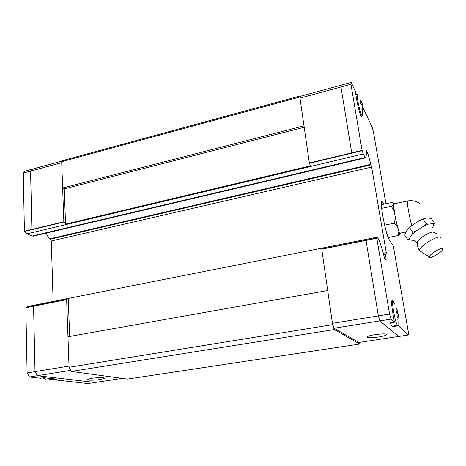 <?xml version="1.0" encoding="UTF-8"?>
<svg xmlns="http://www.w3.org/2000/svg" width="466" height="466" viewBox="0 0 466 466"><rect width="100%" height="100%" fill="white"/><g stroke="black" fill="none" stroke-linecap="round" stroke-linejoin="round"><path stroke-width="0.7" d="M436.677 233.827L433.712 232.371C432.186 230.361 419.318 237.753 417.489 241.679L417.175 242.588L414.484 240.485L407.867 239.786L409.148 238.872L409.824 240.107M378.543 337.005C370.936 337.996 367.097 337.949 367.027 336.86C367.948 336.097 370.645 335.357 375.124 334.623C382.842 333.615 386.71 333.662 386.722 334.763C385.743 335.537 383.017 336.283 378.543 337.005M397.836 319.478C398.203 322.944 398.15 324.808 397.673 325.052L392.18 326.416L390.677 323.922L389.605 322.996L394.417 322.233L392.541 311.189C391.481 304.484 391.329 300.908 392.092 300.442L392.675 301.03M361.989 115.987L361.651 116.692L360.929 115.714C359.42 112.201 358.045 107.046 356.799 100.248L355.249 91.115L351.183 82.424L350.956 84.253L362.065 150.355L363.288 153.943L365.222 157.491L365.554 157.875L365.758 157.339L366.078 155.195C366.497 155.149 366.515 153.704 366.136 150.856L366.212 150.401L367.907 153.623L371.641 167.067L386.273 252.665L386.122 254.145C385.656 254.273 385.662 256.149 386.145 259.766L386.087 260.313L384.526 258.234L384.165 257.005C383.308 252.776 382.446 249.683 381.572 247.72L379.149 239.961L377.099 237.194L376.837 238.277L321.756 249.159L322.274 248.063L377.035 237.206M397.673 325.052L397.411 324.948C395.331 323.596 391.091 299.789 393.123 300.995L394.69 304.17M398.005 313.88L398.343 313.828L398.075 318.36L397.743 318.045L398.016 313.496L396.333 312.995L395.954 310.799L397.638 311.311L395.879 307.117L397.964 311.643L397.795 313.42M362.088 109.784C362.711 113.646 362.787 115.673 362.321 115.871L361.604 114.939C359.414 110.757 355.896 92.74 357.504 93.986L358.208 95.035M361.907 102.992L360.509 103.359L360.195 101.541L361.907 102.992L360.748 100.394M361.191 101.355L362.298 103.836L362.193 105.398M362.56 106.667L362.321 109.551L361.931 108.724L362.216 104.821L360.509 103.376M440.551 238.079L440.492 237.776C439.706 233.85 418.8 246.444 419.522 250.388L420.53 251.308M429.454 257.104C430.036 259.16 441.78 252.38 442.618 249.496L442.665 248.914C442.129 246.491 428.336 254.972 429.431 257.04L429.454 257.104M433.293 223.68L434.493 223.028L433.817 225.026L433.293 223.68L428.277 224.14L424.06 225.94L426.32 223.767L428.277 224.14M423.116 219.183L419.15 220.808L412.084 225.375L408.822 228.229C406.929 229.884 405.583 232.225 404.785 235.248L407.861 239.786M434.493 223.028L431.306 218.507C428.592 217.902 426.262 217.913 424.322 218.548L423.116 219.177M433.817 225.026L432.518 227.565M413.418 240.007L411.74 240.206M407.47 200.997L393.98 203.858C392.104 202.658 397.201 229.22 399.525 232.685L400.067 233.151M400.178 233.903L398.051 235.598L398.908 231.707L399.653 233.402L400.178 233.903L400.306 233.105M91.249 378.369C97.01 377.437 105.409 377.437 104.506 378.345L100.306 379.51C94.65 380.413 86.28 380.442 87.107 379.522L91.249 378.369M69.65 336.452L68.257 298.432L66.644 299.621L33.564 306.179L35.014 371.647L37.373 375.718L29.475 376.982L40.67 378.246L44.078 377.705L47.48 378.095L50.555 379.79L53.52 378.788L56.782 379.161L53.444 379.685L53.421 378.87M43.117 377.856L46.553 380L47.311 380M33.575 306.162L35.026 371.629L37.385 375.701L95.099 382.47L122.22 378.357M37.373 375.718L95.116 382.47M62.333 160.986L32.614 169.065L30.575 171.127L31.869 229.435L63.854 221.775L65.543 224.117L64.25 188.876L62.642 188.008L63.854 221.775M32.632 169.059L30.564 171.104L31.869 229.435M47.48 378.095L53.52 378.788M53.444 379.685L87.94 383.576L95.105 382.487M32.603 169.041L25.368 171.01L23.3 173.072L24.407 231.2L31.857 229.412M33.564 306.179L25.857 307.706L27.098 372.934L29.475 376.982M25.857 307.706L27.552 306.5L67.972 298.485M53.13 301.426L51.295 240.986L50.019 238.773C48.4 237.66 47.165 235.761 46.32 233.087M33.5 236.105L32.166 236.029L26.888 233.885L24.407 231.2M30.564 171.104L23.3 173.072M35.014 371.647L27.098 372.934M66.644 299.621L69.061 367.284L332.625 324.651L321.756 249.159M50.375 239.186L88.156 230.425L87.818 230L50.019 238.773M69.02 366.107L35.026 371.629M61.722 162.686L30.575 171.127M70.756 370.359L37.385 375.701M359.898 342.318L359.816 344.025L127.498 379.074L71.356 371.449L69.061 367.284M65.543 224.117L310.432 165.844L309.342 163.007L351.731 152.86L340.966 86.961L341.258 85.127L351.183 82.424M381.759 201.3L381.922 201.265C379.079 199.664 385.831 235.307 389.232 239.705L393.316 245.961L408.263 331.658L408.414 334.984L398.721 336.452L379.837 320.928L378.351 315.896L366.026 240.415M381.339 204.737L392.174 202.43L394.37 203.776M388.19 237.538L398.051 235.598M397.294 226.4L394.253 223.208L395.343 217.948L398.908 231.707M394.061 210.731L391.271 206.327L393.455 204.79L395.343 217.948M381.631 208.36L391.271 206.327M393.455 204.79L393.822 203.124M384.625 225.16L394.253 223.208M423.111 219.177L426.32 223.767M409.631 227.705L412.783 232.301L415.748 231.177L424.06 225.94M409.148 238.872L412.171 234.287L412.783 232.301M415.748 231.177L412.171 234.287M361.366 104.075L362.298 103.836M362.606 105.66L362.169 105.77M396.292 312.692L397.603 312.476M396.182 311.935L397.964 311.643M397.638 311.311L396.112 311.556M390.677 323.922L390.322 322.88M394.417 322.233L391.021 319.14L389.576 314.072L376.837 238.277M398.011 324.319L398.249 325.722L393.584 326.456L393.525 326.083M408.414 334.984L398.249 325.722M381.922 201.265L383.902 204.19M362.554 106.726L372.247 127.439L373.429 131.977L385.953 203.753M393.584 326.456L393.24 326.153M379.837 320.928L391.021 319.14M398.698 336.435L358.902 342.469L334.064 328.233L332.439 323.334L389.576 314.072M351.719 152.831L362.065 150.355M340.966 86.961L350.956 84.253M309.342 163.007L299.993 98.099L300.553 96.223L341.252 85.156M299.993 98.099L340.966 86.991M332.439 323.334L327.709 290.516L67.966 336.755M334.064 328.233L379.831 320.911M359.816 344.025L334.25 329.549L332.625 324.651M300.471 96.491L300.139 95.973L62.729 160.56L61.687 161.685L299.83 97.004L300.139 95.973M62.642 188.008L303.989 125.861L299.83 97.004M366.41 153.978L367.907 153.623M365.857 155.347L368.257 154.782M87.818 230L370.866 164.312M371.641 167.067L51.295 240.986M386.273 252.665L383.326 253.224M385.732 259.842L386.145 259.766M322.157 248.093L68.257 298.432M64.25 188.876L304.193 127.259M62.63 188.002L61.687 161.685M71.356 371.449L334.25 329.549M420.052 203.834C416.301 201.102 412.136 200.153 407.552 200.98C406.393 200.065 409.224 216.737 411.763 225.631M63.982 222.032L24.547 231.468M66.76 299.446L25.997 307.513M365.222 157.491L32.166 236.029M363.288 153.943L26.888 233.885M381.374 202.419L382.726 202.133M321.779 248.978L376.843 238.085M309.436 163.31L362.158 150.693M88.156 230.425L371.041 164.847M383.629 254.512L386.279 254.011M362.321 115.871L361.22 116.255M417.489 241.679C416.924 244.848 417.6 247.749 419.522 250.388M408.822 228.229L412.037 225.416M419.429 220.668L424.217 218.583M46.938 380.017L50.945 379.807M365.554 157.875L33.214 236.175M399.974 233.169L405.985 231.981M429.431 257.04L419.575 250.691M357.329 94.021L355.785 94.289M393.001 301.007L391.702 301.112M386.634 334.268L386.722 334.763M383.652 254.611L386.046 254.156"/></g></svg>
